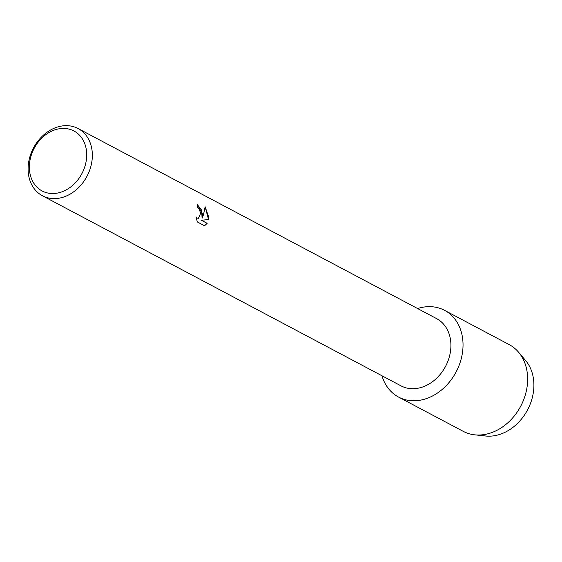 <?xml version="1.0" encoding="UTF-8"?>
<svg xmlns="http://www.w3.org/2000/svg" width="562" height="562" viewBox="0 0 562 562"><rect width="100%" height="100%" fill="white"/><g stroke="black" fill="none" stroke-linecap="round" stroke-linejoin="round"><path stroke-width="0.84" d="M521.845 356.793A44.834 35.659 117.9 0 1 533.9 385.701A44.834 35.659 117.9 0 1 480.398 434.974M78.048 128.522L436.618 318.626A38.04 30.264 117.9 0 1 450.921 345.883A38.04 30.264 117.9 0 1 433.766 380.748A38.04 30.264 117.9 0 1 400.98 385.848L42.41 195.745A38.04 30.264 117.9 0 1 28.1 168.488A38.04 30.264 117.9 0 1 45.255 133.623A38.04 30.264 117.9 0 1 78.048 128.522A38.04 30.264 117.9 0 1 92.351 155.779A38.04 30.264 117.9 0 1 75.196 190.651A38.04 30.264 117.9 0 1 42.41 195.745M463.032 345.511A49.084 39.045 117.9 0 1 427.471 398.219A49.084 39.045 117.9 0 1 381.956 375.76A49.084 39.045 117.9 0 0 398.584 397.081A49.084 39.045 117.9 0 0 440.896 390.506A49.084 39.045 117.9 0 0 463.032 345.511A49.084 39.045 117.9 0 0 417.594 308.545A49.084 39.045 117.9 0 1 444.57 310.343A49.084 39.045 117.9 0 1 463.032 345.511M202.622 214.241L202.081 218.253L203.493 214.705L205.123 206.753L208.86 217.55L208.657 219.58L201.322 220.227L207.181 223.332L204.554 225.783L197.325 221.955L196.033 216.827L197.255 218.084L198.435 218.274L200.683 213.216L199.025 208.931L197.655 207.687A38.04 30.264 -62.1 0 0 197.199 204.392L202.622 214.241M86.71 155.302A33.952 27.004 117.9 0 1 57.647 193.033A33.952 27.004 117.9 0 1 29.364 166.647A33.952 27.004 117.9 0 1 58.427 128.916A33.952 27.004 117.9 0 1 86.71 155.302M197.213 204.449L201.625 210.132L202.081 218.253M198.4 218.281L197.185 218.098L196.061 216.995M204.533 225.776L207.111 223.346L201.322 220.227M208.586 219.58L205.116 206.858M444.57 310.343L509.179 344.597A49.084 39.045 117.9 0 1 518.557 352.191L525.611 360.516A44.834 35.659 117.9 0 1 533.9 385.701A44.834 35.659 117.9 0 1 485.589 436L474.742 434.833A49.084 39.045 117.9 0 1 463.193 431.328L398.584 397.081M518.557 352.191A49.084 39.045 117.9 0 1 527.641 379.764A49.084 39.045 117.9 0 1 474.742 434.833"/></g></svg>
